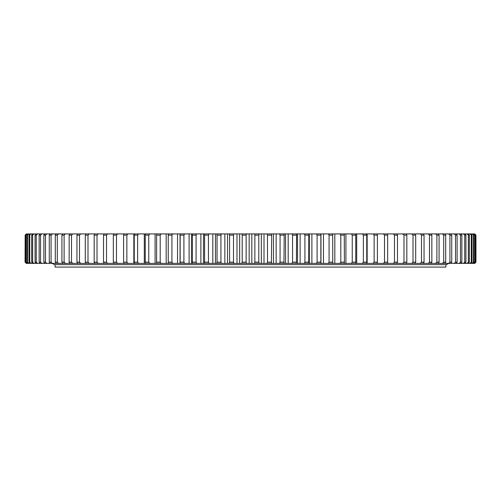 <?xml version="1.0" encoding="UTF-8"?>
<svg xmlns="http://www.w3.org/2000/svg" width="501" height="501" viewBox="0 0 501 501"><rect width="100%" height="100%" fill="white"/><g stroke="black" fill="none" stroke-linecap="round" stroke-linejoin="round"><path stroke-width="0.75" d="M246.141 235.151L246.141 262.167L242.208 262.167L242.208 235.151L241.833 233.917L246.586 233.917L246.141 235.151L242.208 235.151M258.792 235.151L254.859 235.151L254.859 262.167L258.792 262.167L258.792 235.151L259.167 233.917L254.414 233.917L254.859 235.151M271.41 235.151L267.49 235.151L267.49 262.167L271.41 262.167L271.717 233.917L266.983 233.917L267.49 235.151M283.967 235.151L280.072 235.151L280.072 262.167L283.967 262.167L284.199 233.917L279.495 233.917L280.072 235.151M296.417 235.151L292.559 235.151L292.559 262.167L296.417 262.167L296.579 233.917L291.92 233.917L292.559 235.151M308.722 235.151L304.915 235.151L304.915 262.167L308.722 262.167L308.816 233.917L304.213 233.917L304.915 235.151M320.847 235.151L317.102 235.151L317.102 262.167L320.847 262.167L320.865 233.917L316.338 233.917L317.102 235.151M332.752 235.151L329.076 235.151L329.076 262.167L332.752 262.167L332.695 233.917L328.255 233.917L329.076 235.151M344.394 235.151L340.805 235.151L340.805 262.167L344.394 262.167L344.262 233.917L339.928 233.917L340.805 235.151M355.741 235.151L352.247 235.151L352.247 262.167L355.741 262.167L355.741 235.151L355.541 233.917L351.314 233.917L352.247 235.151M366.757 235.151L363.369 235.151L363.369 262.167L366.757 262.167L366.757 235.151L366.482 233.917L362.392 233.917L363.369 235.151M394.475 235.151L397.481 235.151L397.481 262.167L394.475 262.167L394.475 235.151L393.366 233.917L474.729 233.917L475.95 235.151L475.95 262.167L474.597 263.394L475.837 262.167M384.517 235.151L387.655 235.151L387.655 262.167L384.517 262.167L384.517 235.151L383.447 233.917L393.366 233.917M377.41 235.151L374.134 235.151L374.134 262.167L377.41 262.167L377.41 235.151L377.065 233.917L373.113 233.917L374.134 235.151M429.482 235.151L431.843 235.151L431.843 262.167L429.482 262.167L429.482 235.151L428.249 233.917M421.51 235.151L424.046 235.151L424.046 262.167L421.51 262.167L421.51 235.151L420.301 233.917M406.837 235.151L403.975 235.151L403.975 262.167L406.837 262.167L406.837 235.151L406.286 233.917M415.698 235.151L412.999 235.151L412.999 262.167L415.698 262.167L415.698 235.151L415.085 233.917M439.076 235.151L436.891 235.151L436.891 262.167L439.076 262.167L439.076 235.151L438.281 233.917M445.708 235.151L443.711 235.151L443.711 262.167L445.708 262.167L445.708 235.151L444.857 233.917M451.733 235.151L449.929 235.151L449.929 262.167L451.733 262.167L451.733 235.151L450.825 233.917M457.119 235.151L455.515 235.151L455.515 262.167L457.119 262.167L457.119 235.151L456.16 233.917M461.859 235.151L460.457 235.151L460.457 262.167L461.859 262.167L461.859 235.151L460.851 233.917M465.93 235.151L464.74 235.151L464.74 262.167L465.93 262.167L465.93 235.151L464.884 233.917M469.331 235.151L468.347 235.151L468.347 262.167L469.331 262.167L469.331 235.151L468.235 233.917M472.036 235.151L471.266 235.151L471.266 262.167L472.036 262.167L472.036 235.151L470.909 233.917M474.046 235.151L473.495 235.151L473.495 262.167L474.046 262.167L474.046 235.151L472.881 233.917M25.163 235.151L25.05 262.167L25.163 235.151L26.403 233.917L25.05 235.151M25.977 235.151L25.651 235.151L25.651 262.167L25.977 262.167L25.977 235.151L27.242 233.917L26.403 233.917M27.505 235.151L26.954 235.151L26.954 262.167L27.505 262.167L27.505 235.151L28.782 233.917L27.242 233.917M29.734 235.151L28.964 235.151L28.964 262.167L29.734 262.167L29.734 235.151L31.018 233.917L28.782 233.917M32.653 235.151L31.669 235.151L31.669 262.167L32.653 262.167L32.653 235.151L33.949 233.917L31.018 233.917M36.26 235.151L35.07 235.151L35.07 262.167L36.26 262.167L36.26 235.151L37.562 233.917L33.949 233.917M40.543 235.151L39.141 235.151L39.141 262.167L40.543 262.167L40.543 235.151L41.84 233.917L37.562 233.917M45.485 235.151L43.881 235.151L43.881 262.167L45.485 262.167L45.485 235.151L46.775 233.917L41.84 233.917M51.071 235.151L49.267 235.151L49.267 262.167L51.071 262.167L51.071 235.151L52.354 233.917L46.775 233.917M57.289 235.151L55.292 235.151L55.292 262.167L57.289 262.167L57.289 235.151L58.554 233.917L52.354 233.917M79.49 235.151L79.49 262.167L76.954 262.167L76.954 235.151L77.63 233.917L80.699 233.917L79.49 235.151L76.954 235.151M71.518 235.151L71.518 262.167L69.157 262.167L69.157 235.151L69.889 233.917L72.751 233.917L71.518 235.151L69.157 235.151M64.109 235.151L61.924 235.151L61.924 262.167L64.109 262.167L64.109 235.151L65.362 233.917L58.554 233.917M116.483 235.151L116.483 262.167L113.339 262.167L113.339 235.151L113.758 233.917L117.553 233.917L116.483 235.151L113.339 235.151M106.525 235.151L106.525 262.167L103.519 262.167L103.519 235.151L104.001 233.917L107.634 233.917L106.525 235.151L103.519 235.151M88.001 235.151L85.302 235.151L85.302 262.167L88.001 262.167L88.001 235.151L89.178 233.917L80.699 233.917M97.025 235.151L94.163 235.151L94.163 262.167L97.025 262.167L97.025 235.151L98.165 233.917L89.178 233.917M126.866 235.151L123.59 235.151L123.59 262.167L126.866 262.167L126.866 235.151L127.887 233.917L117.553 233.917M137.631 235.151L134.243 235.151L134.243 262.167L137.631 262.167L137.631 235.151L138.608 233.917L127.887 233.917M148.753 235.151L145.259 235.151L145.259 262.167L148.753 262.167L148.753 235.151L149.686 233.917L138.608 233.917M160.195 235.151L156.606 235.151L156.606 262.167L160.195 262.167L160.195 235.151L161.071 233.917L149.686 233.917M171.924 235.151L168.248 235.151L168.248 262.167L171.924 262.167L171.924 235.151L172.745 233.917L161.071 233.917M183.898 235.151L180.153 235.151L180.153 262.167L183.898 262.167L183.898 235.151L184.662 233.917L180.135 233.917L180.153 235.151M196.085 235.151L192.278 235.151L192.278 262.167L196.085 262.167L196.085 235.151L196.787 233.917L192.184 233.917L192.278 235.151M208.441 235.151L204.583 235.151L204.583 262.167L208.441 262.167L208.441 235.151L209.08 233.917L204.421 233.917L204.583 235.151M220.928 235.151L217.033 235.151L217.033 262.167L220.928 262.167L220.928 235.151L221.505 233.917L216.801 233.917L217.033 235.151M233.51 235.151L229.59 235.151L229.59 262.167L233.51 262.167L233.51 235.151L234.017 233.917L229.283 233.917L229.59 235.151M246.586 233.917L251.834 233.917L251.834 263.394L241.833 263.394L242.208 262.167M246.586 263.394L246.141 262.167M259.167 233.917L264.008 233.917L264.008 263.394L254.414 263.394L254.859 262.167M259.167 263.394L258.792 262.167M271.717 233.917L276.139 233.917L276.139 263.394L266.983 263.394L267.49 262.167M271.717 263.394L271.41 262.167M284.199 233.917L288.188 233.917L288.188 263.394L279.495 263.394L280.072 262.167M284.199 263.394L283.967 262.167M296.579 233.917L300.118 233.917L300.118 263.394L291.92 263.394L292.559 262.167M296.579 263.394L296.417 262.167M308.816 233.917L311.891 233.917L311.891 263.394L304.213 263.394L304.915 262.167M308.816 263.394L308.722 262.167M320.865 233.917L323.471 233.917L323.471 263.394L316.338 263.394L317.102 262.167M320.865 263.394L320.847 262.167M332.695 233.917L334.825 233.917L334.825 263.394L328.255 263.394L329.076 262.167M332.695 263.394L332.752 262.167M344.262 233.917L345.915 233.917L345.915 263.394L339.928 263.394L340.805 262.167M344.262 263.394L344.394 262.167M355.541 233.917L356.699 233.917L356.699 263.394L351.314 263.394L352.247 262.167M355.541 263.394L355.741 262.167M366.482 233.917L367.152 233.917L367.152 263.394L362.392 263.394L363.369 262.167M366.482 263.394L366.757 262.167M397.481 262.167L396.999 263.394L393.366 263.394L394.475 262.167M387.655 262.167L387.242 263.394L383.447 263.394L384.517 262.167M377.24 262.774L377.24 263.394L373.113 263.394L374.134 262.167M377.065 263.394L377.41 262.167M431.843 262.167L431.11 263.394L428.249 263.394L429.482 262.167M424.046 262.167L423.37 263.394L420.301 263.394L421.51 262.167M406.837 262.167L406.286 263.394L402.835 263.394L403.975 262.167M415.698 262.167L415.085 263.394L411.822 263.394L412.999 262.167M439.076 262.167L438.281 263.394L435.638 263.394L436.891 262.167M445.708 262.167L444.857 263.394L442.446 263.394L443.711 262.167M451.733 262.167L450.825 263.394L448.645 263.394L449.929 262.167M457.119 262.167L456.16 263.394L454.225 263.394L455.515 262.167M461.859 262.167L460.851 263.394L459.16 263.394L460.457 262.167M465.93 262.167L464.884 263.394L463.438 263.394L464.74 262.167M469.331 262.167L468.235 263.394L467.051 263.394L468.347 262.167M472.036 262.167L470.909 263.394L469.982 263.394L471.266 262.167M474.046 262.167L472.881 263.394L472.218 263.394L473.495 262.167M172.745 233.917L180.041 233.917L180.041 263.394L26.271 263.394L25.05 262.167M26.403 263.394L25.163 262.167M26.841 263.394L25.651 262.167M27.242 263.394L25.977 262.167M28.119 263.394L26.954 262.167M28.782 263.394L27.505 262.167M30.091 263.394L28.964 262.167M31.018 263.394L29.734 262.167M32.765 263.394L31.669 262.167M33.949 263.394L32.653 262.167M36.116 263.394L35.07 262.167M37.562 263.394L36.26 262.167M40.149 263.394L39.141 262.167M41.84 263.394L40.543 262.167M44.839 263.394L43.881 262.167M46.775 263.394L45.485 262.167M50.175 263.394L49.267 262.167M52.354 263.394L51.071 262.167M56.143 263.394L55.292 262.167M58.554 263.394L57.289 262.167M80.699 263.394L79.49 262.167M77.63 263.394L76.954 262.167M72.751 263.394L71.518 262.167M69.889 263.394L69.157 262.167M62.719 263.394L61.924 262.167M65.362 263.394L64.109 262.167M117.553 263.394L116.483 262.167M113.758 263.394L113.339 262.167M107.634 263.394L106.525 262.167M104.001 263.394L103.519 262.167M85.915 263.394L85.302 262.167M89.178 263.394L88.001 262.167M94.714 263.394L94.163 262.167M98.165 263.394L97.025 262.167M123.935 263.394L123.59 262.167M127.887 263.394L126.866 262.167M134.518 263.394L134.243 262.167M138.608 263.394L137.631 262.167M145.459 263.394L145.259 262.167M149.686 263.394L148.753 262.167M156.738 263.394L156.606 262.167M161.071 263.394L160.195 262.167M168.305 263.394L168.248 262.167M172.745 263.394L171.924 262.167M184.662 233.917L191.67 233.917L191.67 263.394L180.135 263.394L180.153 262.167M184.662 263.394L183.898 262.167M196.787 233.917L203.481 233.917L203.481 263.394L192.184 263.394L192.278 262.167M196.787 263.394L196.085 262.167M209.08 233.917L215.443 233.917L215.443 263.394L204.421 263.394L204.583 262.167M209.08 263.394L208.441 262.167M221.505 233.917L227.51 233.917L227.51 263.394L216.801 263.394L217.033 262.167M221.505 263.394L220.928 262.167M234.017 233.917L239.653 233.917L239.653 263.394L229.283 263.394L229.59 262.167M234.017 263.394L233.51 262.167M397.481 235.151L396.999 233.917M387.655 235.151L387.242 233.917M431.843 235.151L431.11 233.917M424.046 235.151L423.37 233.917M403.975 235.151L402.835 233.917M412.999 235.151L411.822 233.917M436.891 235.151L435.638 233.917M443.711 235.151L442.446 233.917M449.929 235.151L448.645 233.917M455.515 235.151L454.225 233.917M460.457 235.151L459.16 233.917M464.74 235.151L463.438 233.917M468.347 235.151L467.051 233.917M471.266 235.151L469.982 233.917M473.495 235.151L472.218 233.917M25.651 235.151L26.841 233.917M26.954 235.151L28.119 233.917M28.964 235.151L30.091 233.917M31.669 235.151L32.765 233.917M35.07 235.151L36.116 233.917M39.141 235.151L40.149 233.917M43.881 235.151L44.839 233.917M49.267 235.151L50.175 233.917M55.292 235.151L56.143 233.917M61.924 235.151L62.719 233.917M85.302 235.151L85.915 233.917M94.163 235.151L94.714 233.917M123.59 235.151L123.935 233.917M134.243 235.151L134.518 233.917M145.259 235.151L145.459 233.917M156.606 235.151L156.738 233.917M168.248 235.151L168.305 233.917M475.349 235.151L475.023 235.151L475.023 262.167L475.349 262.167L475.349 235.151L474.159 233.917M475.349 262.167L474.159 263.394L473.758 263.394L475.023 262.167M475.023 235.151L473.758 233.917M474.729 233.917L475.95 235.151L475.95 262.167L474.729 263.394M251.834 233.917L254.414 233.917M264.008 233.917L266.983 233.917M276.139 233.917L279.495 233.917M288.188 233.917L291.92 233.917M300.118 233.917L304.213 233.917M311.891 233.917L316.338 233.917M323.471 233.917L328.255 233.917M334.825 233.917L339.928 233.917M345.915 233.917L351.314 233.917M356.699 233.917L362.392 233.917M367.152 233.917L373.113 233.917M383.447 233.917L377.065 233.917M69.889 233.917L65.362 233.917M77.63 233.917L72.751 233.917M104.001 233.917L98.165 233.917M113.758 233.917L107.634 233.917M191.67 233.917L192.184 233.917M203.481 233.917L204.421 233.917M215.443 233.917L216.801 233.917M227.51 233.917L229.283 233.917M239.653 233.917L241.833 233.917M251.834 263.394L254.414 263.394M239.653 263.394L241.833 263.394M227.51 263.394L229.283 263.394M215.443 263.394L216.801 263.394M203.481 263.394L204.421 263.394M191.67 263.394L192.184 263.394M474.159 263.394L474.597 263.394M472.881 263.394L473.758 263.394M470.909 263.394L472.218 263.394M468.235 263.394L469.982 263.394M464.884 263.394L467.051 263.394M460.851 263.394L463.438 263.394M456.16 263.394L459.16 263.394M450.825 263.394L454.225 263.394M444.857 263.394L448.645 263.394M438.281 263.394L442.446 263.394M431.11 263.394L435.638 263.394M423.37 263.394L428.249 263.394M415.085 263.394L420.301 263.394M406.286 263.394L411.822 263.394M396.999 263.394L402.835 263.394M387.242 263.394L393.366 263.394M377.24 263.394L383.447 263.394M367.152 263.394L373.113 263.394M356.699 263.394L362.392 263.394M345.915 263.394L351.314 263.394M334.825 263.394L339.928 263.394M323.471 263.394L328.255 263.394M311.891 263.394L316.338 263.394M300.118 263.394L304.213 263.394M288.188 263.394L291.92 263.394M276.139 263.394L279.495 263.394M264.008 263.394L266.983 263.394M475.837 235.151L474.597 233.917M236.992 233.917L236.992 263.394M224.861 233.917L224.861 263.394M212.812 233.917L212.812 263.394M200.882 233.917L200.882 263.394M189.109 233.917L189.109 263.394M177.529 233.917L177.529 263.394M166.175 233.917L166.175 263.394M155.085 233.917L155.085 263.394M144.301 233.917L144.301 263.394M133.848 233.917L133.848 263.394M123.76 233.917L123.76 234.543M123.76 262.774L123.76 263.394M377.24 233.917L377.24 234.543M320.959 233.917L320.959 263.394M309.33 233.917L309.33 263.394M297.519 233.917L297.519 263.394M285.557 233.917L285.557 263.394M273.49 233.917L273.49 263.394M261.347 233.917L261.347 263.394M249.166 233.917L249.166 263.394M55.097 264.634L55.097 267.083L445.903 267.083L445.903 264.634M448.852 263.394L446.391 264.634L54.609 264.634L52.148 263.394"/></g></svg>
